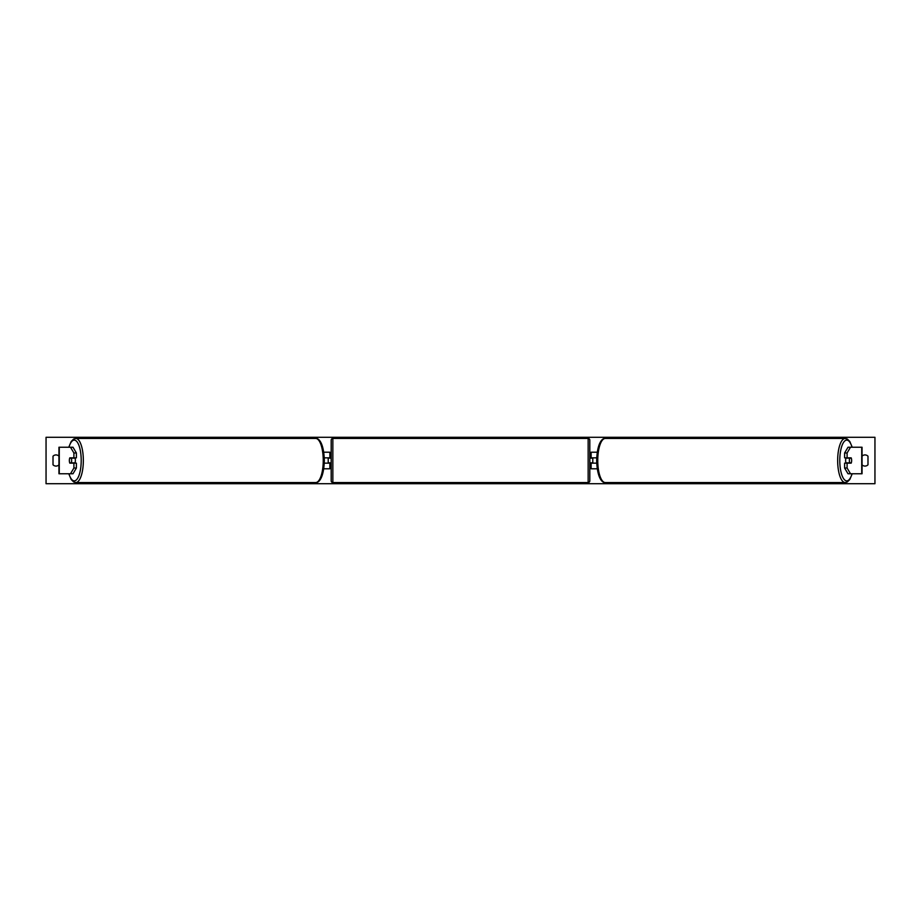 <?xml version="1.0" encoding="UTF-8"?>
<svg xmlns="http://www.w3.org/2000/svg" width="921" height="921" viewBox="0 0 921 921"><rect width="100%" height="100%" fill="white"/><g stroke="black" fill="none" stroke-linecap="round" stroke-linejoin="round"><path stroke-width="1.38" d="M323.755 468.789L329.868 468.789L329.868 463.148L324.273 463.148M329.868 458.174L329.868 452.211L323.755 452.211M328.21 457.852L330.202 458.174L330.202 457.184L331.192 457.184M328.21 458.174L328.21 463.148M324.273 457.852L329.868 457.852M76.397 452.982L73.899 452.982L70.503 447.238L72.989 447.238L76.397 452.982L76.397 457.852L69.823 457.852A3.316 1.14 -90 0 0 69.363 460.5A3.316 1.14 -90 0 0 69.823 463.148L73.899 463.148L73.899 468.018L76.397 468.018L76.397 463.148L73.899 463.148M76.397 468.018L72.989 473.762L58.956 473.762L58.956 447.238L70.503 447.238M73.899 457.852L73.899 452.982M70.503 473.762L73.899 468.018M847.101 457.852L847.101 452.982L850.497 447.238L848.011 447.238L844.603 452.982L844.603 457.852L851.177 457.852A3.316 1.14 -90 0 1 851.637 460.5A3.316 1.14 -90 0 1 851.177 463.148L847.101 463.148L847.101 468.018L844.603 468.018L844.603 463.148L847.101 463.148M844.603 468.018L848.011 473.762L862.044 473.762L862.044 447.238L850.497 447.238M844.603 452.982L847.101 452.982M850.497 473.762L847.101 468.018M597.245 468.789L591.132 468.789L591.132 463.148L596.727 463.148M591.132 458.174L591.132 452.211L597.245 452.211M592.79 457.852L592.79 463.148M596.727 457.852L591.132 457.852M332.849 438.454L332.849 482.546A1.658 1.658 0 0 1 331.192 480.889L331.192 440.111A1.658 1.658 0 0 1 332.849 438.454L588.151 438.454A1.658 1.658 0 0 1 589.808 440.111L589.808 480.889A1.658 1.658 0 0 1 588.151 482.546L588.151 438.454M332.849 482.546L588.151 482.546M331.192 463.816L330.202 463.816L330.202 462.826L328.21 462.826M589.808 463.816L590.798 463.816L590.798 462.826L592.79 462.826M592.79 458.174L590.798 458.174L590.798 457.184L589.808 457.184M71.308 462.826L69.697 462.826A3.316 1.14 90 0 1 69.363 460.5A3.316 1.14 90 0 1 69.697 458.174L71.308 458.174A3.316 1.14 90 0 1 71.631 460.5A3.316 1.14 90 0 1 71.308 462.826L74.117 462.826A3.316 1.14 90 0 1 73.991 463.148M74.923 457.852A3.316 1.14 90 0 1 75.372 460.5A3.316 1.14 90 0 1 74.923 463.148M73.991 457.852A3.316 1.14 90 0 1 74.117 458.174L71.308 458.174M862.044 456.16A4.145 4.145 0 0 1 867.985 456.194L867.985 464.806A4.145 4.145 0 0 1 862.044 464.84M58.956 456.16A4.145 4.145 0 0 0 53.015 456.194L53.015 464.806A4.145 4.145 0 0 0 58.956 464.84M46.05 483.709L46.05 437.291L874.95 437.291L874.95 483.709L46.05 483.709M851.637 460.5A3.316 1.14 90 0 0 851.303 458.174L849.692 458.174A3.316 1.14 90 0 0 849.369 460.5A3.316 1.14 90 0 0 849.692 462.826L851.303 462.826A3.316 1.14 90 0 0 851.637 460.5M846.077 457.852A3.316 1.14 90 0 0 845.628 460.5A3.316 1.14 90 0 0 846.077 463.148M849.692 458.174L846.883 458.174A3.316 1.14 90 0 1 847.009 457.852M849.692 462.826L846.883 462.826A3.316 1.14 90 0 0 847.009 463.148M59.278 473.762L59.278 447.238M861.722 473.762L861.722 447.238M68.948 473.762A20.389 6.977 -90 0 0 76.662 479.622A20.389 6.977 -90 0 0 81.209 460.5A20.389 6.977 -90 0 0 76.662 441.378A20.389 6.977 -90 0 0 68.948 447.238M83.339 460.5A22.046 7.541 90 0 1 75.798 482.546L315.707 482.546A22.046 7.541 -90 0 0 323.248 460.5A22.046 7.541 -90 0 0 315.707 438.454L75.798 438.454A22.046 7.541 90 0 1 83.339 460.5M852.052 473.762A20.389 6.977 -90 0 1 844.338 479.622A20.389 6.977 -90 0 1 839.791 460.5A20.389 6.977 -90 0 1 844.338 441.378A20.389 6.977 -90 0 1 852.052 447.238M852.224 447.238L849.818 441.516L847.332 439.029L845.202 438.454A22.046 7.541 90 0 0 837.661 460.5A22.046 7.541 90 0 0 845.202 482.546L605.293 482.546A22.046 7.541 -90 0 1 597.752 460.5A22.046 7.541 -90 0 1 605.293 438.454C603.255 437.809 597.199 441.113 596.67 460.5C597.199 479.887 603.255 483.191 605.293 482.546M68.776 473.762L71.182 479.484L73.668 481.971L75.798 482.546M315.707 438.454C317.745 437.809 323.801 441.113 324.33 460.5C323.801 479.887 317.745 483.191 315.707 482.546M68.776 447.238L71.182 441.516L73.668 439.029L75.798 438.454M845.202 438.454L605.293 438.454M852.224 473.762L849.818 479.484L847.332 481.971L845.202 482.546"/></g></svg>
